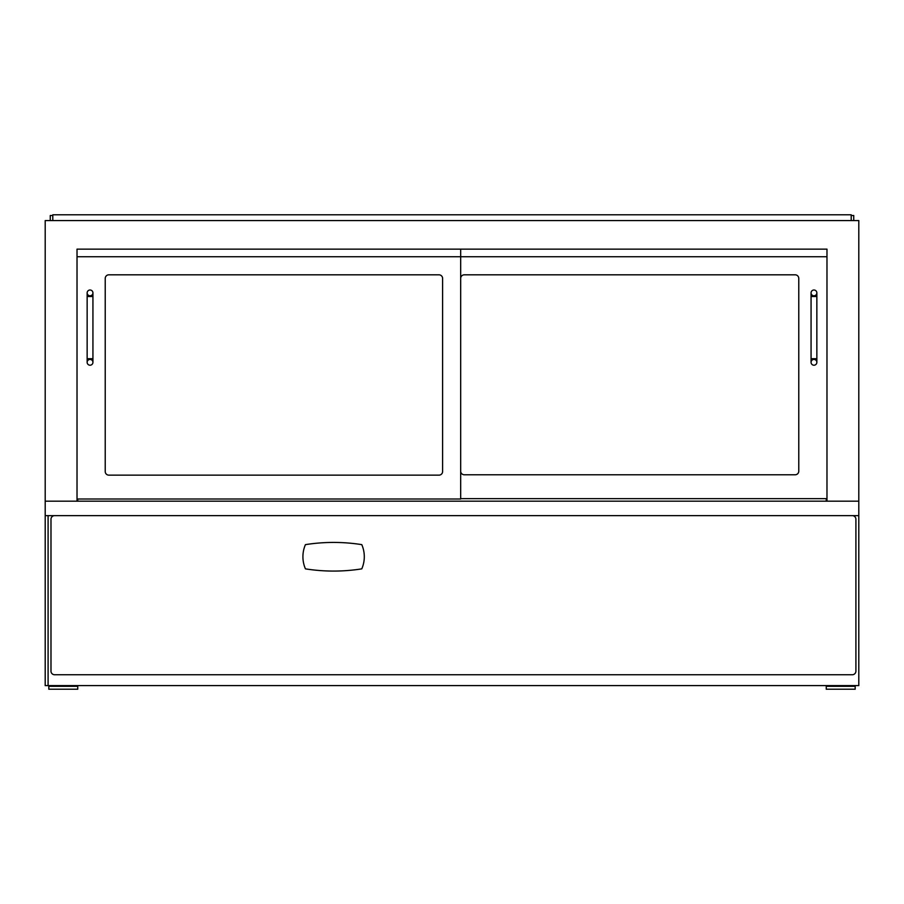 <?xml version="1.0" encoding="UTF-8"?>
<svg xmlns="http://www.w3.org/2000/svg" width="904" height="904" viewBox="0 0 904 904"><rect width="100%" height="100%" fill="white"/><g stroke="black" fill="none" stroke-linecap="round" stroke-linejoin="round"><path stroke-width="1.36" d="M77.021 501.178L77.021 249.142L460.678 249.142L460.678 256.736L77.021 256.736L77.021 249.142L826.979 249.142L826.979 501.178M45.2 685.594L858.8 685.594L858.8 220.576L45.2 220.576L45.2 685.594M826.256 501.178L826.256 498.646M77.744 501.178L77.744 499.008M851.206 220.576L851.206 214.79L52.794 214.79L52.794 220.576M442.598 278.432A3.616 3.616 0 0 0 438.982 274.816A3.616 3.616 0 0 1 442.598 278.432L442.598 471.526A3.616 3.616 0 0 1 438.982 475.142L108.842 475.142A3.616 3.616 0 0 1 105.226 471.526L105.226 278.432A3.616 3.616 0 0 1 108.842 274.816L438.982 274.816M108.842 274.816A3.616 3.616 0 0 0 105.226 278.432M77.021 499.008L460.678 499.008L460.678 256.736L826.979 256.736L826.979 249.142L460.678 249.142M798.774 278.432A3.616 3.616 0 0 0 795.158 274.816A3.616 3.616 0 0 1 798.774 278.432L798.774 471.165A3.616 3.616 0 0 1 795.158 474.781A3.616 3.616 0 0 0 798.774 471.165M464.294 274.816A3.616 3.616 0 0 0 460.678 278.432A3.616 3.616 0 0 1 464.294 274.816L795.158 274.816M460.678 471.165A3.616 3.616 0 0 0 464.294 474.781A3.616 3.616 0 0 1 460.678 471.165M795.158 474.781L464.294 474.781M460.678 498.646L826.979 498.646M92.931 362.323A2.893 2.893 0 0 1 90.038 365.216A2.893 2.893 0 0 1 87.146 362.323A2.893 2.893 0 0 1 90.038 359.43A2.893 2.893 0 0 1 92.931 362.323A2.893 2.893 0 0 1 90.038 365.216A2.893 2.893 0 0 1 87.146 362.323A2.893 2.893 0 0 1 90.038 359.43A2.893 2.893 0 0 1 92.931 362.323L92.931 358.707L87.146 358.707L87.146 292.896A2.893 2.893 0 0 0 90.038 295.789A2.893 2.893 0 0 0 92.931 292.896A2.893 2.893 0 0 0 90.038 290.003A2.893 2.893 0 0 0 87.146 292.896M811.069 362.323A2.893 2.893 0 0 1 813.962 359.43A2.893 2.893 0 0 1 816.854 362.323A2.893 2.893 0 0 1 813.962 365.216A2.893 2.893 0 0 1 811.069 362.323L811.069 292.896A2.893 2.893 0 0 0 813.962 295.789A2.893 2.893 0 0 0 816.854 292.896A2.893 2.893 0 0 0 813.962 290.003A2.893 2.893 0 0 0 811.069 292.896M858.8 501.178L45.2 501.178M45.2 515.642L858.8 515.642M48.093 515.642L48.093 685.594M852.291 515.642A3.616 3.616 0 0 1 855.907 519.258L855.907 671.13A3.616 3.616 0 0 1 852.291 674.746L54.602 674.746A3.616 3.616 0 0 1 50.986 671.13L50.986 519.258A3.616 3.616 0 0 1 54.602 515.642M305.439 544.637A30.374 30.374 0 0 0 305.439 568.865A180.8 180.8 0 0 0 361.781 568.865A30.374 30.374 0 0 0 361.781 544.637A180.8 180.8 0 0 0 305.439 544.637M855.184 686.317L826.256 686.317L826.256 689.21L855.184 689.21L855.184 686.317M837.104 686.317L837.104 685.594M77.744 686.317L48.816 686.317L48.816 689.21L77.744 689.21L77.744 686.317M59.664 686.317L59.664 685.594M50.262 220.576L50.262 215.514L52.794 215.514M853.738 220.576L853.738 215.514L851.206 215.514M92.931 358.707L92.931 296.512L87.146 296.512M811.069 296.512L816.854 296.512L816.854 358.707L811.069 358.707M87.146 358.707L87.146 362.323M92.931 296.512L92.931 292.896M816.854 358.707L816.854 362.323M816.854 296.512L816.854 292.896M844.336 685.594L844.336 686.317M66.896 685.594L66.896 686.317"/></g></svg>

